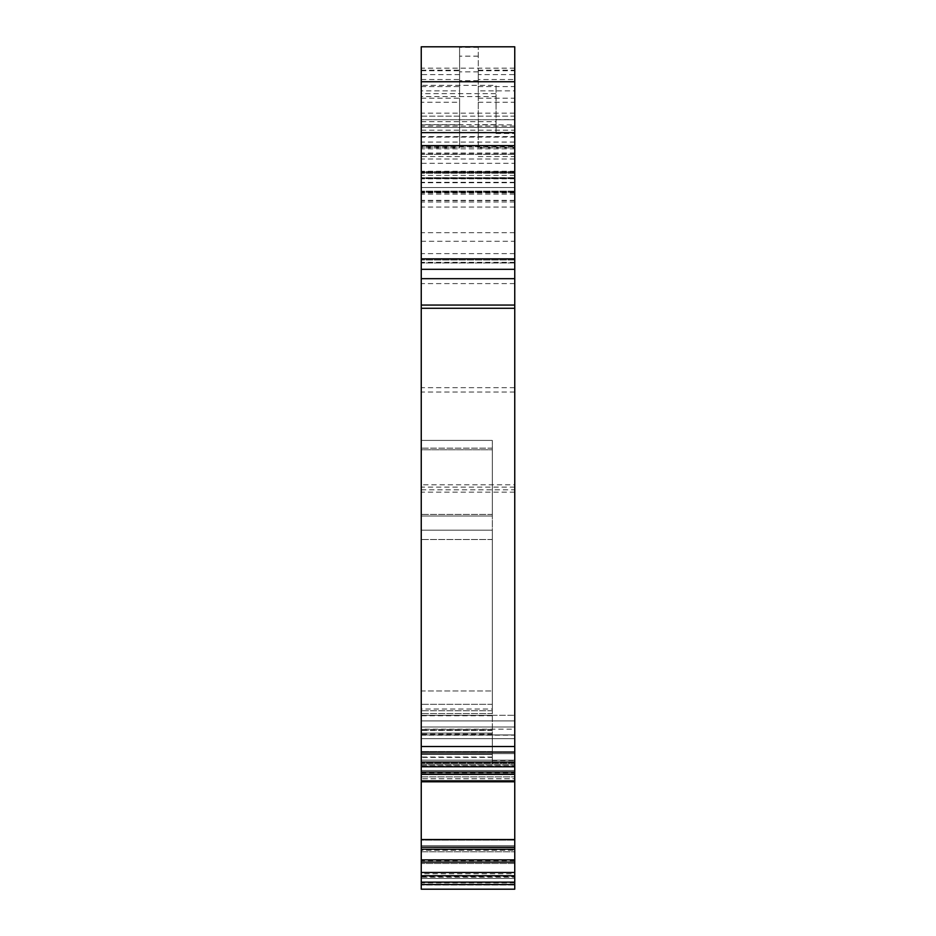 <?xml version="1.0" encoding="UTF-8"?>
<svg xmlns="http://www.w3.org/2000/svg" width="936" height="936" viewBox="0 0 936 936"><rect width="100%" height="100%" fill="white"/><g stroke="black" fill="none" stroke-linecap="round" stroke-linejoin="round"><path stroke-width="0.7" stroke-dasharray="4.68 3.51" d="M478.284 86.592L514.753 86.592L514.753 74.599L478.284 74.599L478.284 124.816L514.753 124.816L514.753 116.169L514.753 763.916L421.247 763.916L421.247 752.333L421.247 753.632L514.753 753.632L421.247 753.632L514.753 753.632L514.753 738.668L514.753 774.353L514.753 770.457L514.753 774.353L514.753 773.721L421.247 773.721L421.247 774.353L421.247 773.721L514.753 773.721L514.753 770.457L514.753 781.747L514.753 778.764L514.753 781.747L421.247 781.747L421.247 778.764L514.753 778.764L514.753 766.034L514.753 778.764L421.247 778.764L421.247 776.892L514.753 776.892L421.247 776.892L421.247 781.747L514.753 781.747M514.753 720.907L514.753 738.668L514.753 715.303L514.753 726.98L514.753 720.907L421.247 720.907L421.247 715.303L514.753 715.303L421.247 715.303L492.313 715.303L421.247 715.303L421.247 720.907L514.753 720.907L421.247 720.907L421.247 726.98L514.753 726.98L421.247 726.98L421.247 715.759L492.313 715.759L492.313 709.008L421.247 709.008L421.247 715.759L492.313 715.759L492.313 709.008L421.247 709.008L421.247 720.907L514.753 720.907M514.753 232.678L421.247 232.678L421.247 269.322L514.753 269.322L421.247 269.322L514.753 269.322L421.247 269.322L514.753 269.322L514.753 119.726L514.753 269.322L514.753 147.923L478.284 147.923L478.284 124.816M514.753 124.816L514.753 147.923M478.284 102.258L514.753 102.258L514.753 116.169L421.247 116.169L421.247 147.923L459.588 147.923L459.588 116.169L421.247 116.169L421.247 177.688L421.247 163.32L514.753 163.32M514.753 102.258L514.753 90.862L478.284 90.862M514.753 86.592L514.753 90.862M514.753 74.599L514.753 116.169L478.284 116.169M514.753 187.528L514.753 192.208L514.753 187.528L421.247 187.528L421.247 192.208L421.247 171.709L421.247 187.528L514.753 187.528L514.753 173.242L514.753 187.528M514.753 172.353L514.753 177.992L514.753 171.709L514.753 172.353L421.247 172.353L514.753 172.353M514.753 177.992L514.753 178.624L514.753 177.992L421.247 177.992L514.753 177.992M514.753 200.643L421.247 200.643L421.247 269.322L514.753 269.322L421.247 269.322L514.753 269.322L514.753 127.39L514.753 146.695L421.247 146.695L421.247 153.013L421.247 46.8L514.753 46.8L514.753 146.695M514.753 136.574L514.753 119.609L514.753 136.574L421.247 136.574L421.247 85.34L496.045 85.34L496.045 93.658L421.247 93.658M514.753 860.769L421.247 860.769L421.247 762.992L514.753 762.992L514.753 766.034L514.753 762.992L514.753 765.051L514.753 762.992L421.247 762.992L421.247 766.034L514.753 766.034L421.247 766.034L421.247 776.892L421.247 762.992L421.247 765.051L514.753 765.051L514.753 889.2L514.753 884.988L514.753 889.2L421.247 889.2L514.753 889.2L421.247 889.2L421.247 884.52L514.753 884.52M514.753 781.782L514.753 765.051L421.247 765.051L421.247 781.782L514.753 781.794M514.753 878.448L514.753 884.988L421.247 884.988L514.753 884.988L514.753 877.161L514.753 878.448L421.247 878.448L421.247 884.988L421.247 878.448L514.753 878.448L421.247 878.448L421.247 863.483L514.753 863.483L514.753 877.161L514.753 851.807L514.753 863.483L421.247 863.483L421.247 859.751L514.753 859.751L421.247 859.751L421.247 877.161L514.753 877.161L421.247 877.161L421.247 878.448L514.753 878.448M514.753 845.723L514.753 851.807L514.753 840.118L514.753 845.723L421.247 845.723L421.247 851.807L514.753 851.807L421.247 851.807L421.247 859.751L421.247 840.118L514.753 840.118L421.247 840.118L421.247 845.723L514.753 845.723M492.313 763.916L492.313 757.376L492.313 763.916L421.247 763.916L421.247 757.376L421.247 763.916L421.247 757.376L421.247 763.916L492.313 763.916L421.247 763.916L492.313 763.916L421.247 763.916L492.313 763.916L492.313 530.174L492.313 763.916L492.313 757.376L492.313 763.916L514.753 763.916L421.247 763.916L421.247 752.333L421.247 753.632L514.753 753.632L421.247 753.632L421.247 760.172L421.247 753.632L514.753 753.632L514.753 760.172L421.247 760.172L421.247 763.916L514.753 763.916L514.753 760.172L421.247 760.172L421.247 774.353L421.247 770.457L421.247 773.721L421.247 770.457L514.753 770.457L421.247 770.457L421.247 771.966L514.753 771.732M514.753 753.632L514.753 760.172L514.753 753.632L421.247 753.632L514.753 753.632M421.247 752.333L421.247 738.668L514.753 738.668L421.247 738.668L421.247 734.935L514.753 734.935L421.247 734.935L421.247 726.98L421.247 738.668L514.753 738.668L421.247 738.668L421.247 734.935L514.753 734.935L421.247 734.935L421.247 726.98L514.753 726.98L421.247 726.98L421.247 720.907L421.247 752.333L421.247 738.668L421.247 752.333L514.753 752.333L421.247 752.333M514.753 774.306L421.247 774.306M514.753 771.966L421.247 771.966M421.247 771.732L421.247 781.747M421.247 839.545L514.753 839.545M421.247 847.209L514.753 847.209M421.247 847.337L421.247 850.239L514.753 850.239L421.247 850.239L421.247 847.337L514.753 847.337M421.247 849.209L514.753 849.209M421.247 860.769L421.247 873.756L514.753 873.756M514.753 882.94L421.247 882.94L421.247 873.756M421.247 882.94L421.247 884.52M421.247 136.574L421.247 124.652L496.045 124.652L496.045 132.514L496.045 119.609L496.045 133.474L496.045 93.658M421.247 200.643L421.247 269.322L514.753 269.322L421.247 269.322L421.247 127.39L514.753 127.39L421.247 127.39L421.247 146.695M514.753 200.362L421.247 200.362L421.247 232.678M421.247 200.362L421.247 163.32M514.753 171.265L421.247 171.265M421.247 177.676L421.247 269.322L421.247 177.688L514.753 177.676L421.247 177.688M514.753 178.624L421.247 178.624L514.753 178.624M514.753 154.323L421.247 154.323L514.753 154.323M478.284 147.923L478.284 46.8L478.284 79.525L514.753 79.525M421.247 102.258L421.247 70.177L421.247 116.169L421.247 102.258L459.588 102.258L459.588 116.169M421.247 86.592L459.588 86.592L459.588 46.8L459.588 147.923M478.284 74.599L478.284 79.525M459.588 156.569L421.247 156.569L421.247 241.277L514.753 241.277M514.753 126.079L421.247 126.079L421.247 119.726L514.753 119.726L421.247 119.726L421.247 241.277M514.753 269.322L421.247 269.322L421.247 484.801L514.753 484.801M514.753 487.13L421.247 487.13L421.247 484.801M421.247 487.13L421.247 729.167L514.753 729.167M492.313 752.392L421.247 752.392L421.247 530.174L492.313 530.174L421.247 530.174L421.247 729.167M421.247 763.916L514.753 763.916L421.247 763.916L421.247 733.11L421.247 752.392M421.247 126.079L421.247 269.322M421.247 449.771L421.247 715.303L421.247 440.423L421.247 709.008L421.247 440.423L492.313 440.423L492.313 448.145L421.247 448.145L492.313 448.145L492.313 516.029L421.247 516.029L492.313 516.029L492.313 709.008L492.313 440.423L421.247 440.423L492.313 440.423L421.247 440.423L421.247 449.771L492.313 449.771L492.313 715.303L492.313 440.423L492.313 449.771L421.247 449.771M492.313 733.11L492.313 751.561L421.247 751.561L492.313 751.561L492.313 733.11L421.247 733.11L421.247 539.522L421.247 757.376L421.247 530.174L421.247 690.967L492.313 690.967L421.247 690.967L421.247 733.11L492.313 733.11M492.313 757.376L492.313 754.369L421.247 754.369L492.313 754.369L492.313 757.376L421.247 757.376M421.247 85.34L421.247 96.56L496.045 96.56L496.045 85.34M496.045 96.56L496.045 124.652M459.588 86.592L459.588 90.862L421.247 90.862M421.247 98.21L459.588 98.21L459.588 90.862M459.588 98.21L459.588 102.258M421.247 156.569L421.247 147.923M492.313 530.174L421.247 530.174L492.313 530.174M421.247 96.56L421.247 124.652M421.247 760.172L514.753 760.172L421.247 760.172M421.247 772.82L514.753 772.82M421.247 859.88L514.753 859.88M421.247 876.552L514.753 876.552M421.247 132.514L514.753 132.514M496.045 133.474L514.753 133.474M514.753 68.176L421.247 68.176M514.753 113.162L421.247 113.162M514.753 147.163L421.247 147.163M514.753 137.112L421.247 137.112M514.753 148.836L421.247 148.836M514.753 262.969L421.247 262.969L514.753 262.969M514.753 259.974L421.247 259.974L514.753 259.974M514.753 207.067L421.247 207.067M514.753 194.138L421.247 194.138M514.753 175.383L421.247 175.383M514.753 178.834L421.247 178.834M514.753 182.309L421.247 182.309M514.753 262.326L421.247 262.326M514.753 202L421.247 202M514.753 192.933L421.247 192.933M514.753 191.728L421.247 191.728M514.753 191.997L421.247 191.997L514.753 191.997M514.753 177.758L421.247 177.758L514.753 177.758M514.753 173.242L421.247 173.242L514.753 173.242M514.753 191.915L421.247 191.915M514.753 192.839L421.247 192.839M514.753 253.621L421.247 253.621M514.753 182.742L421.247 182.742M514.753 178.074L421.247 178.074M514.753 173.02L421.247 173.02M514.753 158.991L421.247 158.991M514.753 153.96L421.247 153.96M514.753 142.085L421.247 142.085M478.284 56.148L459.588 56.148M421.247 79.525L459.588 79.525M478.284 70.738L514.753 70.738M478.284 98.21L514.753 98.21M478.284 156.569L514.753 156.569M514.753 283.596L421.247 283.596M514.753 387.68L421.247 387.68M514.753 392.044L421.247 392.044M421.247 489.82L514.753 489.82M514.753 492.16L421.247 492.16M421.247 735.181L514.753 735.181M492.313 760.57L514.753 760.57M421.247 130.186L514.753 130.186M514.753 258.874L421.247 258.874M421.247 70.738L459.588 70.738M478.284 47.362L459.588 47.362M478.284 80.648L459.588 80.648M492.313 514.414L421.247 514.414L492.313 514.414M492.313 704.328L421.247 704.328L492.313 704.328M492.313 539.522L421.247 539.522L492.313 539.522M492.313 710.728L421.247 710.728L492.313 710.728M492.313 713.524L421.247 713.524L492.313 713.524M492.313 730.302L421.247 730.302L492.313 730.302M492.313 757.072L421.247 757.072M492.313 734.058L421.247 734.058M492.313 729.39L421.247 729.39M492.313 734.14L421.247 734.14M492.313 730.536L421.247 730.536M421.247 121.645L496.045 121.645M459.588 74.599L421.247 74.599M421.247 124.816L459.588 124.816M478.284 71.861L459.588 71.861M514.753 774.353L421.247 774.353M496.045 119.609L514.753 119.609M514.753 153.013L421.247 153.013M514.753 191.155L421.247 191.155L514.753 191.155M514.753 192.208L421.247 192.208L514.753 192.208M514.753 171.709L421.247 171.709L514.753 171.709M478.284 70.177L514.753 70.177M421.247 70.177L459.588 70.177M478.284 46.8L459.588 46.8"/><path stroke-width="1.4" d="M514.753 81.736L514.753 46.8L421.247 46.8L421.247 145.583L514.753 145.583L514.753 81.736L421.247 81.736M514.753 145.583L514.753 269.322L421.247 269.322L421.247 145.583M421.247 781.747L514.753 781.794L514.753 780.858L421.247 780.858L421.247 752.041L514.753 752.041L514.753 269.322M514.753 752.041L514.753 762.079L421.247 762.079M514.753 780.858L514.753 762.079M514.753 839.545L514.753 781.782L421.247 781.782L421.247 839.545L514.753 839.545L514.753 875.745L421.247 875.745L421.247 882.133L514.753 882.133L514.753 875.745M514.753 884.52L421.247 884.52L421.247 889.2L514.753 889.2L514.753 882.133M421.247 884.52L421.247 882.133M514.753 872.469L421.247 872.469L421.247 875.745M421.247 872.469L421.247 849.209L514.753 849.209M514.753 847.209L421.247 847.209L514.753 847.337M421.247 847.337L421.247 849.209M421.247 847.209L421.247 839.545M421.247 752.041L421.247 269.322M421.247 862.068L514.753 862.068M421.247 859.88L514.753 859.88M514.753 772.013L421.247 772.013M421.247 766.76L514.753 766.76M514.753 746.495L421.247 746.495M514.753 308.272L421.247 308.272M514.753 305.054L421.247 305.054M514.753 278.671L421.247 278.671M421.247 258.874L514.753 258.874M421.247 132.631L514.753 132.631M514.753 774.353L421.247 774.353"/></g></svg>
